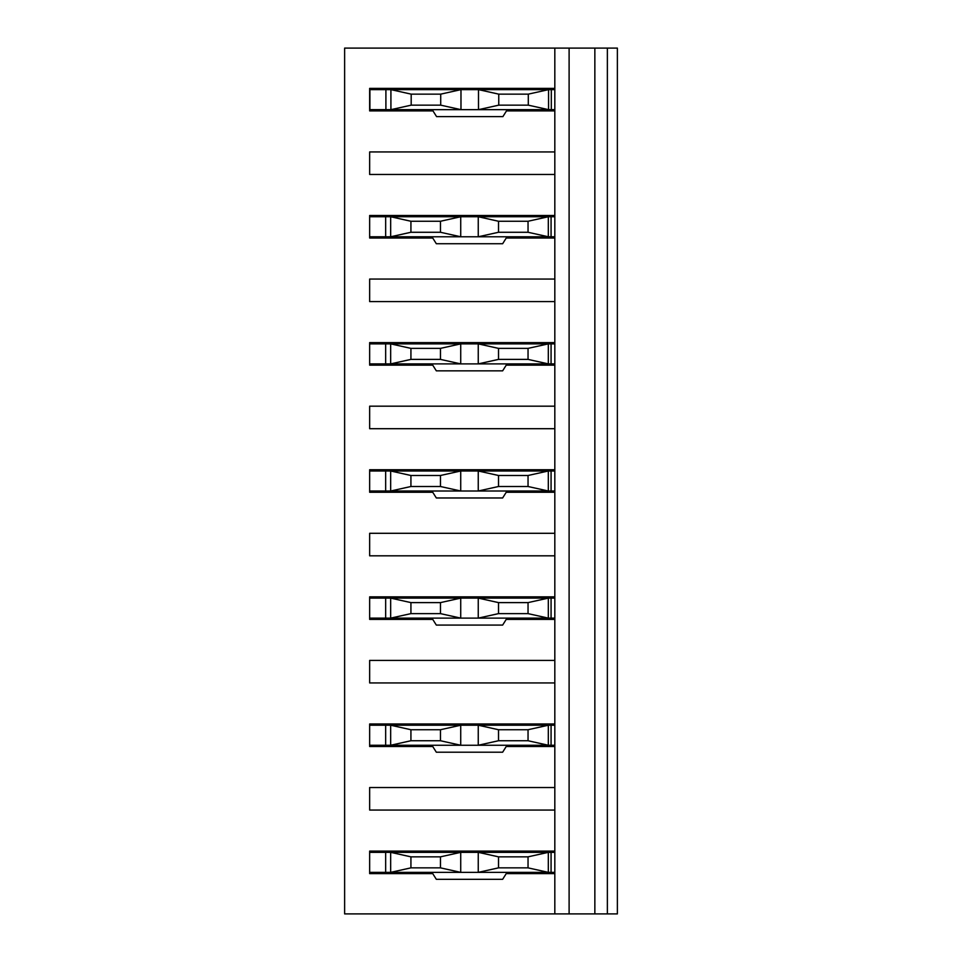 <?xml version="1.0" encoding="UTF-8"?>
<svg xmlns="http://www.w3.org/2000/svg" width="962" height="962" viewBox="0 0 962 962"><rect width="100%" height="100%" fill="white"/><g stroke="black" fill="none" stroke-linecap="round" stroke-linejoin="round"><path stroke-width="1.44" d="M498.52 867.856L528.042 867.856L528.042 856.841L498.52 856.841L498.52 867.856L478.246 872.366L478.246 852.344L551.07 852.344L551.07 872.366L390.668 872.366L390.668 852.344L369.648 852.344L369.648 851.093L554.821 851.093L554.821 873.616L506.24 873.616M432.744 873.616L369.648 873.616L369.648 872.366L390.668 872.366L410.93 867.856L440.464 867.856L440.464 856.841L410.93 856.841L410.93 867.856M369.648 787.529L554.821 787.529L554.821 810.052L369.648 810.052L369.648 787.529M498.52 740.74L528.042 740.74L528.042 729.725L498.52 729.725L498.52 740.74L478.246 745.249L478.246 725.228L551.07 725.228L551.07 745.249L390.668 745.249L390.668 725.228L369.648 725.228L369.648 723.977L554.821 723.977L554.821 746.5L506.24 746.5M432.744 746.5L369.648 746.5L369.648 745.249L390.668 745.249L410.93 740.74L440.464 740.74L440.464 729.725L410.93 729.725L410.93 740.74M369.648 660.413L554.821 660.413L554.821 682.936L369.648 682.936L369.648 660.413M498.52 613.624L528.042 613.624L528.042 602.609L498.52 602.609L498.52 613.624L478.246 618.121L478.246 598.111L551.07 598.111L551.07 618.121L390.668 618.121L390.668 598.111L369.648 598.111L369.648 596.861L554.821 596.861L554.821 619.384L506.24 619.384M432.744 619.384L369.648 619.384L369.648 618.121L390.668 618.121L410.93 613.624L440.464 613.624L440.464 602.609L410.93 602.609L410.93 613.624M369.648 533.297L554.821 533.297L554.821 555.82L369.648 555.82L369.648 533.297M498.52 486.507L528.042 486.507L528.042 475.493L498.52 475.493L498.52 486.507L478.246 491.005L478.246 470.995L551.07 470.995L551.07 491.005L390.668 491.005L390.668 470.995L369.648 470.995L369.648 469.745L554.821 469.745L554.821 492.255L506.24 492.255M432.744 492.255L369.648 492.255L369.648 491.005L390.668 491.005L410.93 486.507L440.464 486.507L440.464 475.493L410.93 475.493L410.93 486.507M369.648 406.18L554.821 406.18L554.821 428.703L369.648 428.703L369.648 406.18M498.52 359.391L528.042 359.391L528.042 348.376L498.52 348.376L498.52 359.391L478.246 363.889L478.246 343.879L551.07 343.879L551.07 363.889L390.668 363.889L390.668 343.879L369.648 343.879L369.648 342.616L554.821 342.616L554.821 365.139L506.24 365.139M432.744 365.139L369.648 365.139L369.648 363.889L390.668 363.889L410.93 359.391L440.464 359.391L440.464 348.376L410.93 348.376L410.93 359.391M369.648 279.064L554.821 279.064L554.821 301.587L369.648 301.587L369.648 279.064M498.52 232.275L528.042 232.275L528.042 221.26L498.52 221.26L498.52 232.275L478.246 236.772L478.246 216.751L551.07 216.751L551.07 236.772L390.668 236.772L390.668 216.751L369.648 216.751L369.648 215.5L554.821 215.5L554.821 238.023L506.24 238.023M432.744 238.023L369.648 238.023L369.648 236.772L390.668 236.772L410.93 232.275L440.464 232.275L440.464 221.26L410.93 221.26L410.93 232.275M369.648 151.948L554.821 151.948L554.821 174.471L369.648 174.471L369.648 151.948M432.996 110.907L369.648 110.907L369.648 88.384L554.821 88.384L554.821 48.1L344.624 48.1L344.624 913.9L554.821 913.9L554.821 873.616M554.821 851.093L554.821 810.052M554.821 787.529L554.821 746.5M554.821 723.977L554.821 682.936M554.821 660.413L554.821 619.384M554.821 596.861L554.821 555.82M554.821 533.297L554.821 492.255M554.821 469.745L554.821 428.703M554.821 406.18L554.821 365.139M554.821 342.616L554.821 301.587M554.821 279.064L554.821 238.023M554.821 215.5L554.821 174.471M554.821 151.948L554.821 110.907L506.493 110.907M554.821 913.9L569.107 913.9L569.107 48.1L617.376 48.1L617.376 913.9L607.371 913.9L607.371 48.1M554.821 48.1L569.107 48.1M554.821 88.384L554.821 110.907M569.107 913.9L594.853 913.9L594.853 48.1M594.853 913.9L607.371 913.9M411.183 94.144L390.921 89.634L369.901 89.634L369.901 109.656L390.921 109.656L390.921 89.634L460.978 89.634L460.978 109.656L390.921 109.656L411.183 105.159L440.716 105.159L440.716 94.144L411.183 94.144L411.183 105.159M498.761 94.144L498.761 105.159L528.294 105.159L528.294 94.144L498.761 94.144L478.499 89.634L551.31 89.634L551.31 109.656L478.499 109.656L478.499 89.634L460.978 89.634L440.716 94.144M551.31 89.634L554.821 89.634M551.31 109.656L554.821 109.656M498.761 105.159L478.499 109.656L460.978 109.656L440.716 105.159M447.222 89.634L447.222 88.384M492.255 88.384L492.255 89.394L447.222 89.394M528.294 94.144L548.556 89.634L548.556 109.656L528.294 105.159M507.275 109.656L502.898 116.618L436.58 116.618L432.203 109.656M410.93 221.26L390.668 216.751L460.726 216.751L460.726 236.772L440.464 232.275M498.52 221.26L478.246 216.751L460.726 216.751L440.464 221.26M551.07 216.751L554.821 216.751M551.07 236.772L554.821 236.772M446.969 216.751L446.969 215.5M492.015 215.5L492.015 216.51L446.969 216.51M369.648 216.751L369.648 236.772M528.042 221.26L548.316 216.751L548.316 236.772L528.042 232.275M507.022 236.772L502.645 243.735L436.327 243.735L431.95 236.772M410.93 348.376L390.668 343.879L460.726 343.879L460.726 363.889L440.464 359.391M498.52 348.376L478.246 343.879L460.726 343.879L440.464 348.376M551.07 343.879L554.821 343.879M551.07 363.889L554.821 363.889M446.969 343.879L446.969 342.616M492.015 342.616L492.015 343.626L446.969 343.626M369.648 343.879L369.648 363.889M528.042 348.376L548.316 343.879L548.316 363.889L528.042 359.391M507.022 363.889L502.645 370.851L436.327 370.851L431.95 363.889M410.93 475.493L390.668 470.995L460.726 470.995L460.726 491.005L440.464 486.507M498.52 475.493L478.246 470.995L460.726 470.995L440.464 475.493M551.07 470.995L554.821 470.995M551.07 491.005L554.821 491.005M446.969 470.995L446.969 469.745M492.015 469.745L492.015 470.743L446.969 470.743M369.648 470.995L369.648 491.005M528.042 475.493L548.316 470.995L548.316 491.005L528.042 486.507M507.022 491.005L502.645 497.967L436.327 497.967L431.95 491.005M410.93 602.609L390.668 598.111L460.726 598.111L460.726 618.121L440.464 613.624M498.52 602.609L478.246 598.111L460.726 598.111L440.464 602.609M551.07 598.111L554.821 598.111M551.07 618.121L554.821 618.121M446.969 598.111L446.969 596.861M492.015 596.861L492.015 597.859L446.969 597.859M369.648 598.111L369.648 618.121M528.042 602.609L548.316 598.111L548.316 618.121L528.042 613.624M507.022 618.121L502.645 625.084L436.327 625.084L431.95 618.121M410.93 729.725L390.668 725.228L460.726 725.228L460.726 745.249L440.464 740.74M498.52 729.725L478.246 725.228L460.726 725.228L440.464 729.725M551.07 725.228L554.821 725.228M551.07 745.249L554.821 745.249M446.969 725.228L446.969 723.977M492.015 723.977L492.015 724.975L446.969 724.975M369.648 725.228L369.648 745.249M528.042 729.725L548.316 725.228L548.316 745.249L528.042 740.74M507.022 745.249L502.645 752.2L436.327 752.2L431.95 745.249M410.93 856.841L390.668 852.344L460.726 852.344L460.726 872.366L440.464 867.856M498.52 856.841L478.246 852.344L460.726 852.344L440.464 856.841M551.07 852.344L554.821 852.344M551.07 872.366L554.821 872.366M446.969 852.344L446.969 851.093M492.015 851.093L492.015 852.091L446.969 852.091M369.648 852.344L369.648 872.366M528.042 856.841L548.316 852.344L548.316 872.366L528.042 867.856M507.022 872.366L502.645 879.316L436.327 879.316L431.95 872.366M385.906 89.634L385.906 109.656M385.666 216.751L385.666 236.772M385.666 343.879L385.666 363.889M385.666 470.995L385.666 491.005M385.666 598.111L385.666 618.121M385.666 725.228L385.666 745.249M385.666 852.344L385.666 872.366M429.954 109.656L431.325 110.907M520.033 109.656L521.464 110.907M545.057 109.656L543.638 110.907M429.701 236.772L431.084 238.023M519.781 236.772L521.212 238.023M544.805 236.772L543.386 238.023M429.701 363.889L431.084 365.139M519.781 363.889L521.212 365.139M544.805 363.889L543.386 365.139M429.701 491.005L431.084 492.255M519.781 491.005L521.212 492.255M544.805 491.005L543.386 492.255M429.701 618.121L431.084 619.384M519.781 618.121L521.212 619.384M544.805 618.121L543.386 619.384M429.701 745.249L431.084 746.5M519.781 745.249L521.212 746.5M544.805 745.249L543.386 746.5M429.701 872.366L431.084 873.616M519.781 872.366L521.212 873.616M544.805 872.366L543.386 873.616"/></g></svg>

